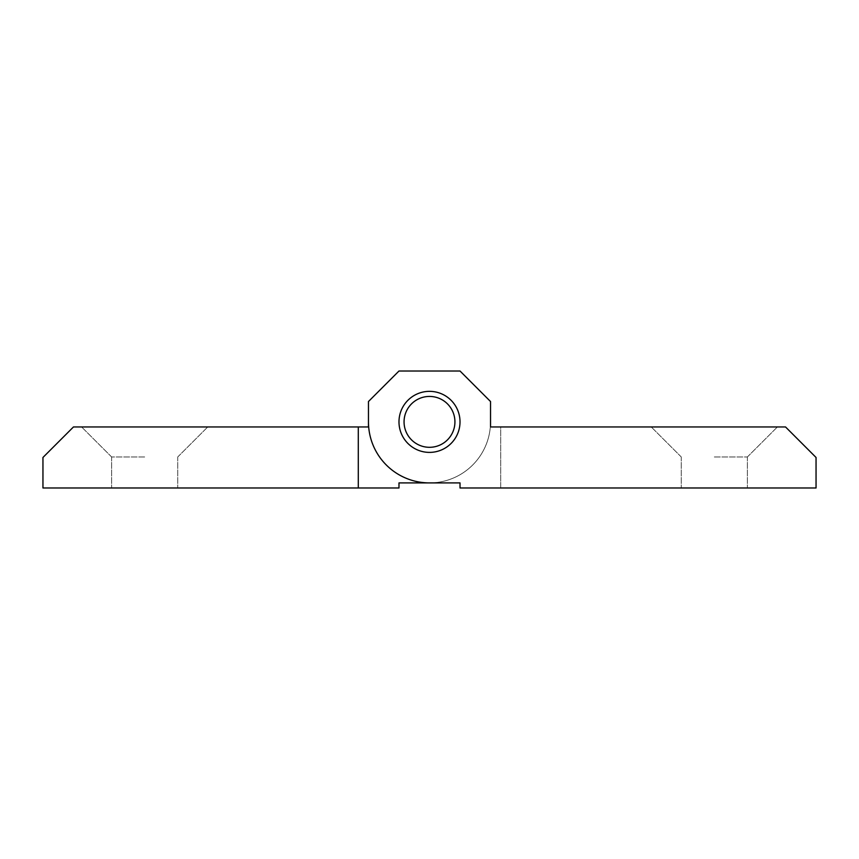 <?xml version="1.0" encoding="UTF-8"?>
<svg xmlns="http://www.w3.org/2000/svg" width="859" height="859" viewBox="0 0 859 859"><rect width="100%" height="100%" fill="white"/><g stroke="black" fill="none" stroke-linecap="round" stroke-linejoin="round"><path stroke-width="0.64" stroke-dasharray="4.29 3.22" d="M460.016 421.866A30.516 30.516 0 0 0 414.242 395.441A30.516 30.516 0 0 0 414.242 448.301A30.516 30.516 0 0 0 460.016 421.866A30.516 30.516 0 0 0 414.242 395.441A30.516 30.516 0 0 0 414.242 448.301A30.516 30.516 0 0 0 460.016 421.866A30.516 30.516 0 0 0 414.242 395.441A30.516 30.516 0 0 0 414.242 448.301A30.516 30.516 0 0 0 460.016 421.866A30.516 30.516 0 0 0 414.242 395.441A30.516 30.516 0 0 0 414.242 448.301A30.516 30.516 0 0 0 460.016 421.866A30.516 30.516 0 0 0 414.242 395.441A30.516 30.516 0 0 0 414.242 448.301A30.516 30.516 0 0 0 460.016 421.866A30.516 30.516 0 0 1 429.5 452.392A30.516 30.516 0 0 1 398.984 421.866A30.516 30.516 0 0 1 429.5 391.35A30.516 30.516 0 0 1 460.016 421.866A30.516 30.516 0 0 0 429.5 391.35A30.516 30.516 0 0 0 398.984 421.866A30.516 30.516 0 0 1 444.758 395.441A30.516 30.516 0 0 1 444.758 448.301A30.516 30.516 0 0 1 398.984 421.866A30.516 30.516 0 0 0 429.5 452.392A30.516 30.516 0 0 0 460.016 421.866M460.016 482.908L429.5 482.908A61.032 61.032 0 0 1 368.468 421.866L368.468 401.529L398.984 371.013L460.016 371.013L490.532 401.529L460.016 371.013L490.532 401.529L490.532 426.955L500.711 426.955L500.711 487.987L460.016 487.987L500.711 487.987L460.016 487.987L460.016 482.908L460.016 487.987L460.016 482.908L429.5 482.908A61.032 61.032 0 0 0 490.532 421.866L490.532 401.529L490.532 421.866A61.032 61.032 0 0 1 429.5 482.908A61.032 61.032 0 0 0 490.532 421.866L490.532 401.529L460.016 371.013L398.984 371.013L368.468 401.529L368.468 426.955L73.466 426.955L42.95 457.471L42.95 487.987L398.984 487.987L398.984 482.908L429.5 482.908A61.032 61.032 0 0 0 490.532 421.866L490.532 401.529L460.016 371.013L398.984 371.013L368.468 401.529L368.468 426.955L358.289 426.955L358.289 487.987L398.984 487.987L358.289 487.987L358.289 426.955L368.468 426.955L368.468 401.529L398.984 371.013L368.468 401.529L398.984 371.013L460.016 371.013L398.984 371.013L368.468 401.529L368.468 421.866A61.032 61.032 0 0 0 429.5 482.908L398.984 482.908L398.984 487.987L398.984 482.908M144.677 487.987L111.616 487.987L144.677 487.987M144.677 426.955L81.605 426.955L144.677 426.955M358.289 426.955L358.289 487.987M144.677 456.967L111.616 456.967L144.677 456.967M454.926 421.866A25.426 25.426 0 0 0 416.787 399.843A25.426 25.426 0 0 0 416.787 443.899A25.426 25.426 0 0 0 454.926 421.866M429.5 482.908A61.032 61.032 0 0 1 368.468 421.866L368.468 401.529M714.323 487.987L747.384 487.987L714.323 487.987M500.711 487.987L816.05 487.987L816.05 457.471L785.534 426.955L500.711 426.955L500.711 487.987M714.323 426.955L777.395 426.955L714.323 426.955M490.532 426.955L490.532 401.529L490.532 426.955L500.711 426.955M490.532 401.529L460.016 371.013L398.984 371.013L460.016 371.013L490.532 401.529M398.984 421.866A30.516 30.516 0 0 1 444.758 395.441A30.516 30.516 0 0 1 444.758 448.301A30.516 30.516 0 0 1 398.984 421.866M714.323 456.967L747.384 456.967L714.323 456.967M177.738 456.967L207.738 426.955L177.738 456.967L177.738 487.987L177.738 456.967M111.616 456.967L81.605 426.955L111.616 456.967L111.616 487.987L111.616 456.967M747.384 456.967L777.395 426.955L747.384 456.967L747.384 487.987L747.384 456.967M681.262 456.967L651.262 426.955L681.262 456.967L681.262 487.987L681.262 456.967"/><path stroke-width="1.29" d="M454.926 421.866A25.426 25.426 0 0 0 416.787 399.843A25.426 25.426 0 0 0 416.787 443.899A25.426 25.426 0 0 0 454.926 421.866M358.289 487.987L398.984 487.987L398.984 482.908L460.016 482.908L460.016 487.987L816.05 487.987L816.05 457.471L785.534 426.955L490.532 426.955L490.532 401.529L460.016 371.013L398.984 371.013L368.468 401.529L368.468 426.955L358.289 426.955L358.289 487.987L42.95 487.987L42.95 457.471L73.466 426.955L358.289 426.955M398.984 482.908L460.016 482.908M368.468 401.529L368.468 421.866A61.032 61.032 0 0 0 429.5 482.908M500.711 426.955L490.532 426.955M460.016 421.866A30.516 30.516 0 0 0 429.5 391.35A30.516 30.516 0 0 0 398.984 421.866A30.516 30.516 0 0 0 429.5 452.392A30.516 30.516 0 0 0 460.016 421.866"/></g></svg>
